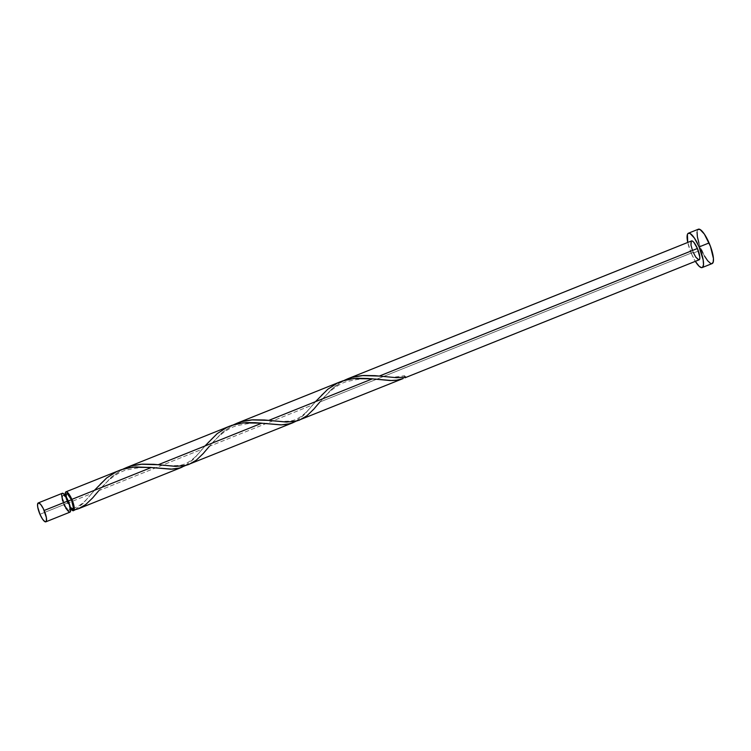 <?xml version="1.0" encoding="UTF-8"?>
<svg xmlns="http://www.w3.org/2000/svg" width="751" height="751" viewBox="0 0 751 751"><rect width="100%" height="100%" fill="white"/><g stroke="black" fill="none" stroke-linecap="round" stroke-linejoin="round"><path stroke-width="0.56" stroke-dasharray="3.75 2.82" d="M62.624 500.926L63.995 504.634L39.953 514.275L63.995 504.634A10.185 2.666 -111.9 0 0 69.89 512.182M66.285 497.031L68.069 502.785L64.417 504.25A8.148 2.131 68.1 0 1 63.065 495.172A8.148 2.131 68.1 0 1 67.787 501.217L69.561 506.934L69.712 509.037L68.914 510.333L65.769 506.991L62.643 498.542L62.624 495.726L63.779 495.275L67.787 501.217L68.275 501.02L67.787 501.217A8.148 2.131 68.1 0 1 69.13 510.295A8.148 2.131 68.1 0 1 64.417 504.25L68.069 502.785A8.148 2.131 -111.9 0 0 72.781 508.831M698.364 229.215A18.512 4.853 -111.9 0 0 701.425 249.839L691.483 253.829L695.332 261.348A18.512 4.853 68.1 0 1 691.483 253.829L701.425 249.839A18.512 4.853 -111.9 0 0 712.145 263.573M299.846 419.959L308.379 414.59L319.87 402.01L693.201 252.28A10.185 2.666 -111.9 0 0 699.097 259.837M71.289 509.431A10.185 2.666 68.1 0 1 67.646 503.17L91.753 493.501L82.713 503.799L74.509 510.136M79.287 508.408L84.074 505.761L88.58 502.109L98.803 490.666L202.282 449.173L193.035 459.678L184.962 465.845M189.308 464.287L193.608 462.09L198.968 457.913L209.332 446.338L312.82 404.836L303.564 415.341L295.49 421.518M119.156 470.492L111.861 474.238L106.154 478.378L100.24 483.851L91.753 493.501L67.646 503.17A10.185 2.666 68.1 0 1 65.234 494.308M229.684 426.155L222.39 429.91L216.682 434.04L209.276 441.09L202.282 449.173L98.803 490.666L112.012 476.547L122.882 469.168L111.401 477.082L98.803 490.666M340.222 381.827L332.918 385.582L327.211 389.713L321.306 395.186L312.82 404.836L209.332 446.338L222.54 432.219L233.505 424.794L221.939 432.754L209.332 446.338M691.511 240.94A10.185 2.666 -111.9 0 0 693.201 252.28L319.87 402.01L331.463 389.328L338.175 383.93L344.033 380.466L332.468 388.417L319.87 402.01M66.717 493.717A8.148 2.131 -111.9 0 0 68.069 502.785L70.829 507.61M71.401 509.544L66.905 501.311L65.234 493.398M691.483 253.829A18.512 4.853 68.1 0 1 687.747 242.442L691.483 253.829M693.201 252.28L692.46 250.43M691.295 241.071L691.784 240.883M699.312 259.696L698.824 259.884M702.927 253.078L704.513 256.053M710.521 263.357L711.657 263.676M698.843 229.121L697.35 230.463L697.05 232.078M698.928 243.099L701.425 249.839M62.577 493.238L62.089 493.426M61.76 493.97L61.591 494.862M64.821 506.409L65.694 508.052M68.998 512.06L69.627 512.238M62.314 493.285A10.185 2.666 -111.9 0 0 63.995 504.634M404.855 377.781L404.554 375.735L405.69 377.03A2.037 0.535 68.1 0 0 404.592 375.707A2.037 0.535 68.1 0 0 404.658 377.218M75.119 509.788L84.028 502.457L94.401 490.328M185.657 465.46L194.556 458.119L204.939 446M296.185 421.133L305.094 413.792L315.467 401.672M70.622 509.694L69.13 510.295M64.558 494.58L63.065 495.172M382.259 376.382L393.458 377.237L404.601 375.697M317.917 404.357C320.301 401.672 330.881 387.291 345.563 381.893C360.527 378.279 371.811 377.546 379.415 379.687M271.721 420.71C274.397 421.518 280.47 421.63 289.961 421.058C300.644 419.725 309.412 409.117 313.58 403.916M207.389 448.685C209.773 446 220.353 431.618 235.025 426.221C249.999 422.606 261.282 421.874 268.877 424.024M161.193 465.038C163.859 465.845 169.942 465.958 179.433 465.385C190.116 464.052 198.874 453.454 203.052 448.253M96.851 493.013C99.245 490.337 109.824 475.956 124.497 470.548C139.461 466.934 150.744 466.202 158.348 468.352M73.007 508.69C84.328 504.24 89.031 496.233 92.514 492.581"/><path stroke-width="1.13" d="M45.849 521.823L69.89 512.182A10.185 2.666 -111.9 0 0 68.2 500.842L44.159 510.483A10.185 2.666 68.1 0 1 45.849 521.823A10.185 2.666 68.1 0 1 39.953 514.275L42.535 519.129L44.957 521.701L46.402 521.138L46.384 517.617L43.342 508.699L40.714 504.456L38.536 502.879L37.55 504.503L37.738 507.132L39.953 514.275A10.185 2.666 68.1 0 1 38.273 502.926A10.185 2.666 68.1 0 1 44.159 510.483L68.2 500.842L63.938 493.942L62.577 493.238L61.76 493.97M70.622 509.694L72.781 508.831A8.148 2.131 -111.9 0 0 72.96 508.718A8.148 2.131 -111.9 0 0 71.429 499.753L68.275 501.02L71.429 499.753L67.43 493.811L66.276 494.261L66.285 497.078M702.194 267.563L712.145 263.573A18.512 4.853 -111.9 0 0 709.075 242.948L699.125 246.938A18.512 4.853 68.1 0 1 702.194 267.563A18.512 4.853 68.1 0 1 695.332 261.348L699.237 266.38L701.706 267.666L702.598 267.318L703.499 264.709L703.161 259.921L699.125 246.938L709.075 242.948A18.512 4.853 -111.9 0 0 698.364 229.215L688.414 233.204A18.512 4.853 68.1 0 1 699.125 246.938L694.431 238.114L690.028 233.43L688.01 233.458L687.409 234.453L687.747 242.442A18.512 4.853 68.1 0 1 688.414 233.204M315.467 401.672L327.755 389.271L337.34 383.113L342.569 380.945L353.674 378.523L372.289 378.889L268.811 420.382L286.675 422.043L297.03 420.907L403.296 378.466L397.026 380.147L390.201 380.541L368.018 378.485L356.875 378.269L348.642 379.293L340.456 381.733L236.969 423.235L243.071 421.264L251.538 419.903L268.811 420.382L372.289 378.889L392.031 380.541L396.603 380.203L403.203 378.504M405.136 377.734L699.097 259.837A10.185 2.666 -111.9 0 0 697.407 248.487L379.339 376.054L396.706 377.706L405.69 377.03A10.185 2.666 68.1 0 1 405.136 377.734A10.185 2.666 68.1 0 1 404.855 377.781L404.62 377.096M75.738 509.422L73.26 510.774A10.185 2.666 68.1 0 1 71.289 509.431L73.26 510.774L75.119 509.788M65.234 494.308A10.185 2.666 68.1 0 1 65.957 491.821A10.185 2.666 68.1 0 1 71.852 499.377L151.223 467.544L170.965 469.197L179.808 467.967L185.657 465.46L179.226 468.126L172.401 469.15L151.223 467.544L71.852 499.377A10.185 2.666 68.1 0 1 74.096 510.023L78.451 508.746M78.752 508.634L182.061 467.197M204.939 446L217.227 433.599L226.811 427.45L232.031 425.273L243.146 422.851L261.752 423.217L158.273 464.719L176.147 466.371L186.492 465.245L292.768 422.794L286.553 424.465L280.921 424.878L255.321 422.672L246.337 422.597L238.114 423.62L229.919 426.061L126.431 467.573L132.542 465.601L141.01 464.231L158.273 464.719L261.752 423.217L281.503 424.869L290.337 423.639L296.185 421.133L292.59 422.869M94.401 490.328L106.689 477.936L116.274 471.778L121.502 469.61L132.617 467.178L151.223 467.544L135.809 466.934L127.576 467.957L120.855 469.835L65.957 491.821M122.882 469.168L126.478 467.554M233.411 424.841L237.006 423.226M692.46 250.43L690.976 245.145L691.295 241.071L692.403 241.062L693.952 242.46L697.407 248.487A10.185 2.666 -111.9 0 0 691.511 240.94L347.497 378.908L353.608 376.936L362.076 375.566L379.339 376.054L697.407 248.487L699.81 257.077L699.65 259.151L698.824 259.884L695.783 257.133L693.201 252.28M343.949 380.513L347.544 378.889M70.829 507.61L72.565 508.878L73.354 507.573L71.429 499.753A8.148 2.131 -111.9 0 0 66.717 493.717L64.558 494.58M72.96 508.718L73.26 510.774L72.96 508.718L74.096 510.023L73.016 508.69M65.243 494.58L65.403 492.506L66.848 491.943L70.153 495.96L73.551 504.203L74.096 510.023L78.226 508.831L85.745 504.541L92.683 497.885L98.803 490.666M701.425 249.839L702.927 253.078M704.513 256.053L707.705 260.804L710.521 263.357M711.657 263.676L713.15 262.324L713.441 258.56L710.427 246.319L704.382 234.124L699.979 229.44L697.961 229.468M697.05 232.078L697.388 236.865L698.928 243.099M61.591 494.862L62.624 500.926M63.995 504.634L64.821 506.409M65.694 508.052L68.998 512.06M69.627 512.238L70.613 510.614L70.425 507.976L68.2 500.842A10.185 2.666 -111.9 0 0 62.314 493.285L38.273 502.926M344.033 380.466L352.153 377.321L363.418 375.472L374.974 375.66L396.528 377.697L405.69 377.03L404.855 377.781A2.037 0.535 68.1 0 1 404.658 377.218M319.87 402.01L313.749 409.22L306.812 415.876L299.292 420.175L295.162 421.358L286 422.024L264.446 419.987L252.89 419.8L241.625 421.649L233.505 424.794M209.332 446.338L203.211 453.557L196.274 460.213L188.754 464.503L184.624 465.686L175.462 466.362L153.908 464.315L142.352 464.137L131.087 465.986L122.967 469.131"/></g></svg>
